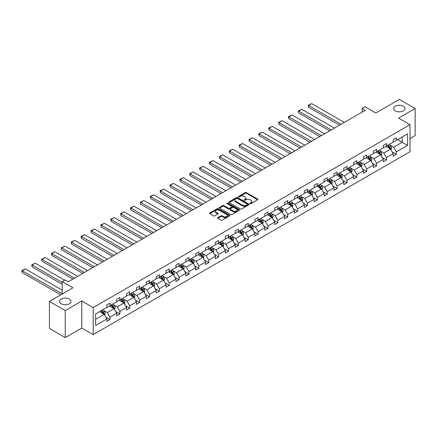 <?xml version="1.0" encoding="UTF-8"?>
<svg xmlns="http://www.w3.org/2000/svg" width="437" height="437" viewBox="0 0 437 437"><rect width="100%" height="100%" fill="white"/><g stroke="black" fill="none" stroke-linecap="round" stroke-linejoin="round"><path stroke-width="0.66" d="M69.303 299.077A5.73 3.305 0 0 0 63.059 298.362A5.73 3.305 0 0 0 59.525 301.415A5.73 3.305 0 0 0 61.202 303.753A5.73 3.305 0 0 0 67.445 304.474A5.73 3.305 0 0 0 70.98 301.415A5.73 3.305 0 0 0 69.303 299.077M403.378 106.202A5.73 3.305 0 0 0 397.135 105.486A5.73 3.305 0 0 0 393.595 108.54A5.73 3.305 0 0 0 395.277 110.878A5.73 3.305 0 0 0 401.521 111.599A5.73 3.305 0 0 0 405.055 108.54A5.73 3.305 0 0 0 403.378 106.202M250.095 203.566A0.617 0.355 0 0 0 250.964 203.566L257.562 199.753A0.879 0.508 0 0 0 257.819 199.392A0.879 0.508 0 0 0 257.562 199.037L246.381 192.58A0.879 0.508 0 0 0 245.141 192.58L238.536 196.388A0.617 0.355 0 0 0 239.405 196.89L240.263 196.399A2.813 1.622 0 0 1 244.239 196.399L245.168 196.94A2.813 1.622 0 0 1 245.993 198.087A2.813 1.622 0 0 1 245.168 199.234L244.316 199.725A0.617 0.355 0 0 0 245.184 200.228L246.036 199.736A2.813 1.622 0 0 1 250.013 199.736L250.947 200.272A2.813 1.622 0 0 1 251.772 201.419A2.813 1.622 0 0 1 250.947 202.571L250.095 203.063A0.617 0.355 0 0 0 250.095 203.566L250.095 203.063M409.993 138.562L415.15 135.585L415.15 108.54L399.325 99.407L375.782 112.997L365.021 106.786L362.142 108.447L362.142 112.101M65.25 337.593L81.801 328.04L81.801 300.995L65.25 310.554L65.25 337.593L49.43 328.46L49.43 301.415L72.974 287.825L62.212 281.608L62.212 294.035M65.25 310.554L49.43 301.415M217.861 217.615A0.879 0.508 0 0 0 217.604 217.976A0.879 0.508 0 0 0 217.861 218.336L221.002 220.144A0.879 0.508 0 0 0 222.242 220.144L229.572 215.911A0.879 0.508 0 0 0 229.835 215.556A0.879 0.508 0 0 0 229.572 215.195L218.391 208.739A0.879 0.508 0 0 0 217.151 208.739L209.82 212.972A0.879 0.508 0 0 0 209.558 213.327A0.879 0.508 0 0 0 209.82 213.688L213.606 215.878A0.879 0.508 0 0 0 214.851 215.878L217.987 214.064A0.879 0.508 0 0 0 218.243 213.704A0.879 0.508 0 0 0 217.987 213.349L216.107 212.262A2.349 1.355 0 0 1 215.419 211.3A2.349 1.355 0 0 1 216.872 210.05A2.349 1.355 0 0 1 219.434 210.344L226.792 214.594A2.349 1.355 0 0 1 227.48 215.556A2.349 1.355 0 0 1 226.033 216.807A2.349 1.355 0 0 1 223.471 216.512L222.242 215.807A0.879 0.508 0 0 0 221.002 215.807L217.861 217.615L217.861 218.336L221.002 216.534L221.002 215.807M62.212 281.608L65.091 279.948L68.259 281.772L365.305 110.277L362.142 108.447M81.801 300.995L93.196 307.577L409.993 124.676L409.993 151.715L93.196 334.616L93.196 307.577M415.15 108.54L398.599 118.099L409.993 124.676M240.323 208.99A0.879 0.508 0 0 0 241.568 208.99L248.899 204.756A0.879 0.508 0 0 0 249.156 204.396A0.879 0.508 0 0 0 248.899 204.041L237.712 197.584A0.879 0.508 0 0 0 236.472 197.584L229.141 201.818A0.879 0.508 0 0 0 228.884 202.173A0.879 0.508 0 0 0 229.141 202.533L240.323 208.99M227.24 203.697A0.617 0.355 0 0 1 227.868 203.784L239.225 210.339L231.905 214.567A0.879 0.508 0 0 1 230.66 214.567L219.478 208.11L222.619 206.313L222.619 205.581L219.478 207.395A0.879 0.508 0 0 0 219.221 207.75A0.879 0.508 0 0 0 219.478 208.11L219.478 207.395M222.619 206.313A0.879 0.508 0 0 1 223.859 206.313L223.859 205.581A0.879 0.508 0 0 0 222.619 205.581M223.859 205.581L228.393 208.198A0.879 0.508 0 0 0 229.638 208.198L231.719 206.996A0.879 0.508 0 0 0 231.976 206.641A0.879 0.508 0 0 0 231.719 206.28L226.994 203.555A0.617 0.355 0 0 1 227.868 203.052L239.236 209.618A0.879 0.508 0 0 1 239.492 209.978A0.879 0.508 0 0 1 239.236 210.334L239.236 209.618M95.632 313.913L106.836 307.446L106.836 304.999L110.004 303.169L110.004 305.621L116.712 301.743L116.712 299.296L119.875 297.471L119.875 299.919L126.588 296.046L126.588 293.598L129.751 291.769L129.751 294.216L136.459 290.343L136.459 287.896L139.621 286.071L139.621 288.518L146.335 284.645L146.335 282.193L149.498 280.368L149.498 282.815L156.206 278.943L156.206 276.495L159.374 274.665L159.374 277.118L166.082 273.24L166.082 270.793L169.245 268.968L169.245 271.415L175.958 267.542L175.958 265.095L179.121 263.265L179.121 265.712L185.829 261.839L185.829 259.392L188.997 257.562L188.997 260.015L195.705 256.142L195.705 253.689L198.868 251.865L198.868 254.312L205.576 250.439L205.576 247.992L208.744 246.162L208.744 248.609L215.452 244.736L215.452 242.289L218.615 240.465L218.615 242.912L225.328 239.039L225.328 236.586L228.491 234.762L228.491 237.209L235.199 233.336L235.199 230.889L238.367 229.059L238.367 231.512L245.075 227.633L245.075 225.186L248.238 223.362L248.238 225.809L254.951 221.936L254.951 219.489L258.114 217.659L258.114 220.106L264.822 216.233L264.822 213.786L267.99 211.956L267.99 214.409L274.698 210.536L274.698 208.083L277.861 206.259L277.861 208.706L284.569 204.833L284.569 202.386L287.737 200.556L287.737 203.003L294.445 199.13L294.445 196.683L297.608 194.858L297.608 197.305L304.321 193.433L304.321 190.985L307.484 189.155L307.484 191.603L314.192 187.73L314.192 185.283L317.36 183.453L317.36 185.905L324.068 182.027L324.068 179.58L327.231 177.755L327.231 180.202L333.939 176.33L333.939 173.882L337.107 172.052L337.107 174.5L343.815 170.627L343.815 168.179L346.978 166.355L346.978 168.802L353.691 164.929L353.691 162.477L356.854 160.652L356.854 163.099L363.562 159.226L363.562 156.779L366.73 154.949L366.73 157.402L373.438 153.524L373.438 151.076L376.601 149.252L376.601 151.699L383.315 147.826L383.315 145.379L386.477 143.549L386.477 145.996L393.185 142.123L393.185 139.676L396.354 137.846L396.354 140.299L407.557 133.831L407.557 145.379L396.354 151.847L396.354 154.294L393.185 156.118L393.185 153.671L386.477 157.544L386.477 159.997L383.315 161.821L383.315 159.374L376.601 163.247L376.601 165.694L373.438 167.524L373.438 165.071L366.73 168.95L366.73 171.397L363.562 173.221L363.562 170.774L356.854 174.647L356.854 177.094L353.691 178.924L353.691 176.477L346.978 180.35L346.978 182.797L343.815 184.627L343.815 182.174L337.107 186.047L337.107 188.5L333.939 190.324L333.939 187.877L327.231 191.75L327.231 194.197L324.068 196.027L324.068 193.58L317.36 197.453L317.36 199.9L314.192 201.725L314.192 199.277L307.484 203.15L307.484 205.598L304.321 207.428L304.321 204.98L297.608 208.853L297.608 211.3L294.445 213.13L294.445 210.678L287.737 214.556L287.737 217.003L284.569 218.828L284.569 216.381L277.861 220.253L277.861 222.701L274.698 224.531L274.698 222.083L267.99 225.956L267.99 228.404L264.822 230.228L264.822 227.781L258.114 231.654L258.114 234.106L254.951 235.931L254.951 233.484L248.238 237.357L248.238 239.804L245.075 241.634L245.075 239.181L238.367 243.059L238.367 245.507L235.199 247.331L235.199 244.884L228.491 248.757L228.491 251.204L225.328 253.034L225.328 250.587L218.615 254.46L218.615 256.907L215.452 258.737L215.452 256.284L208.744 260.157L208.744 262.61L205.576 264.434L205.576 261.987L198.868 265.86L198.868 268.307L195.705 270.137L195.705 267.69L188.997 271.563L188.997 274.01L185.829 275.834L185.829 273.387L179.121 277.26L179.121 279.713L175.958 281.537L175.958 279.09L169.245 282.963L169.245 285.41L166.082 287.24L166.082 284.787L159.374 288.666L159.374 291.113L156.206 292.937L156.206 290.49L149.498 294.363L149.498 296.81L146.335 298.64L146.335 296.193L139.621 300.066L139.621 302.513L136.459 304.343L136.459 301.891L129.751 305.763L129.751 308.216L126.588 310.041L126.588 307.593L119.875 311.466L119.875 313.913L116.712 315.743L116.712 313.296L110.004 317.169L110.004 319.616L106.836 321.441L106.836 318.994L95.632 325.461L95.632 313.913M109.37 305.987L114.052 308.691L107.344 312.564L103.678 310.45M107.344 312.564L110.004 317.169M114.052 308.691L116.712 313.296M106.836 306.861L107.344 307.156L110.004 305.621M119.241 300.285L123.928 302.988L117.22 306.861L113.554 304.747M117.22 306.861L119.875 311.466M123.928 302.988L126.588 307.593M116.712 301.159L117.22 301.454L119.875 299.919M129.117 294.582L133.798 297.286L127.091 301.159L123.431 299.045M127.091 301.159L129.751 305.763M133.798 297.286L136.459 301.891M126.588 295.461L127.091 295.751L129.751 294.216M138.993 288.884L143.675 291.588L136.967 295.461L133.301 293.347M136.967 295.461L139.621 300.066M143.675 291.588L146.335 296.193M136.459 289.758L136.967 290.053L139.621 288.518M148.864 283.181L153.551 285.885L146.837 289.758L143.178 287.644M146.837 289.758L149.498 294.363M153.551 285.885L156.206 290.49M146.335 284.061L146.837 284.35L149.498 282.815M158.74 277.479L163.422 280.188L156.714 284.061L153.048 281.941M156.714 284.061L159.374 288.666M163.422 280.188L166.082 284.787M156.206 278.358L156.714 278.653L159.374 277.118M168.611 271.781L173.298 274.485L166.59 278.358L162.925 276.244M166.59 278.358L169.245 282.963M173.298 274.485L175.958 279.09M166.082 272.655L166.59 272.95L169.245 271.415M178.487 266.078L183.174 268.782L176.461 272.655L172.801 270.541M176.461 272.655L179.121 277.26M183.174 268.782L185.829 273.387M175.958 266.958L176.461 267.247L179.121 265.712M188.363 260.381L193.045 263.085L186.337 266.958L182.671 264.844M186.337 266.958L188.997 271.563M193.045 263.085L195.705 267.69M185.829 261.255L186.337 261.55L188.997 260.015M198.234 254.678L202.921 257.382L196.213 261.255L192.548 259.141M196.213 261.255L198.868 265.86M202.921 257.382L205.576 261.987M195.705 255.558L196.213 255.847L198.868 254.312M208.11 248.975L212.792 251.679L206.084 255.558L202.418 253.438M206.084 255.558L208.744 260.157M212.792 251.679L215.452 256.284M205.576 249.855L206.084 250.144L208.744 248.609M217.987 243.278L222.668 245.982L215.96 249.855L212.295 247.741M215.96 249.855L218.615 254.46M222.668 245.982L225.328 250.587M215.452 244.152L215.96 244.447L218.615 242.912M227.857 237.575L232.544 240.279L225.831 244.152L222.171 242.038M225.831 244.152L228.491 248.757M232.544 240.279L235.199 244.884M225.328 238.455L225.831 238.744L228.491 237.209M237.733 231.872L242.415 234.582L235.707 238.455L232.042 236.335M235.707 238.455L238.367 243.059M242.415 234.582L245.075 239.181M235.199 232.752L235.707 233.047L238.367 231.512M247.604 226.175L252.291 228.879L245.583 232.752L241.918 230.638M245.583 232.752L248.238 237.357M252.291 228.879L254.951 233.484M245.075 227.049L245.583 227.344L248.238 225.809M257.48 220.472L262.162 223.176L255.454 227.049L251.794 224.935M255.454 227.049L258.114 231.654M262.162 223.176L264.822 227.781M254.951 221.351L255.454 221.641L258.114 220.106M267.357 214.775L272.038 217.479L265.33 221.351L261.665 219.237M265.33 221.351L267.99 225.956M272.038 217.479L274.698 222.083M264.822 215.649L265.33 215.944L267.99 214.409M277.227 209.072L281.914 211.776L275.201 215.649L271.541 213.535M275.201 215.649L277.861 220.253M281.914 211.776L284.569 216.381M274.698 209.951L275.201 210.241L277.861 208.706M287.104 203.369L291.785 206.073L285.077 209.951L281.412 207.832M285.077 209.951L287.737 214.556M291.785 206.073L294.445 210.678M284.569 204.248L285.077 204.538L287.737 203.003M296.974 197.671L301.661 200.375L294.953 204.248L291.288 202.134M294.953 204.248L297.608 208.853M301.661 200.375L304.321 204.98M294.445 198.545L294.953 198.84L297.608 197.305M306.85 191.969L311.537 194.673L304.824 198.545L301.164 196.432M304.824 198.545L307.484 203.15M311.537 194.673L314.192 199.277M304.321 192.848L304.824 193.138L307.484 191.603M316.727 186.271L321.408 188.975L314.7 192.848L311.035 190.734M314.7 192.848L317.36 197.453M321.408 188.975L324.068 193.58M314.192 187.145L314.7 187.44L317.36 185.905M326.597 180.568L331.284 183.272L324.576 187.145L320.911 185.031M324.576 187.145L327.231 191.75M331.284 183.272L333.939 187.877M324.068 181.442L324.576 181.737L327.231 180.202M336.474 174.866L341.155 177.569L334.447 181.442L330.787 179.328M334.447 181.442L337.107 186.047M341.155 177.569L343.815 182.174M333.939 175.745L334.447 176.035L337.107 174.5M346.35 169.168L351.031 171.872L344.323 175.745L340.658 173.631M344.323 175.745L346.978 180.35M351.031 171.872L353.691 176.477M343.815 170.042L344.323 170.337L346.978 168.802M356.221 163.465L360.907 166.169L354.194 170.042L350.534 167.928M354.194 170.042L356.854 174.647M360.907 166.169L363.562 170.774M353.691 164.345L354.194 164.634L356.854 163.099M366.097 157.762L370.778 160.472L364.07 164.345L360.405 162.225M364.07 164.345L366.73 168.95M370.778 160.472L373.438 165.071M363.562 158.642L364.07 158.937L366.73 157.402M375.967 152.065L380.654 154.769L373.946 158.642L370.281 156.528M373.946 158.642L376.601 163.247M380.654 154.769L383.315 159.374M373.438 152.939L373.946 153.234L376.601 151.699M385.844 146.362L390.531 149.066L383.817 152.939L380.157 150.825M383.817 152.939L386.477 157.544M390.531 149.066L393.185 153.671M383.315 147.242L383.817 147.531L386.477 145.996M397.555 139.605L402.237 142.309L393.693 147.242L390.028 145.128M393.693 147.242L396.354 151.847M407.557 145.379L402.237 142.309L402.237 136.901L407.557 133.831M81.801 328.04L93.196 334.616M393.185 141.539L393.693 141.834L396.354 140.299M95.632 319.321L104.181 314.389L99.494 311.685M104.181 314.389L106.836 318.994M392.142 151.863L396.354 154.294M382.266 157.566L386.477 159.997M372.395 163.263L376.601 165.694M362.519 168.966L366.73 171.397M352.648 174.669L356.854 177.094M342.772 180.366L346.978 182.797M332.896 186.069L337.107 188.5M323.025 191.767L327.231 194.197M313.149 197.469L317.36 199.9M303.273 203.172L307.484 205.598M293.402 208.87L297.608 211.3M283.526 214.572L287.737 217.003M273.655 220.27L277.861 222.701M263.779 225.973L267.99 228.404M253.902 231.676L258.114 234.106M244.032 237.373L248.238 239.804M234.156 243.076L238.367 245.507M224.285 248.779L228.491 251.204M214.409 254.476L218.615 256.907M204.532 260.179L208.744 262.61M194.662 265.876L198.868 268.307M184.785 271.579L188.997 274.01M174.909 277.282L179.121 279.713M165.039 282.979L169.245 285.41M155.162 288.682L159.374 291.113M145.292 294.385L149.498 296.81M135.415 300.082L139.621 302.513M125.539 305.785L129.751 308.216M115.668 311.483L119.875 313.913M105.792 317.186L110.004 319.616M250.341 203.653L250.947 203.298A2.813 1.622 0 0 0 251.772 202.151L251.772 201.419M245.993 198.087L245.993 198.819A2.813 1.622 0 0 1 245.168 199.966L244.562 200.315M257.562 199.037L257.562 199.753L246.381 193.312A0.879 0.508 0 0 0 245.141 193.312L238.782 196.978M248.899 204.041L248.899 204.756L237.712 198.316A0.879 0.508 0 0 0 236.472 198.316L229.152 202.539M247.342 204.647A0.617 0.355 0 0 0 247.342 204.145L237.526 198.48A0.617 0.355 0 0 0 236.657 198.48L235.756 198.999A2.813 1.622 0 0 0 234.931 200.146A2.813 1.622 0 0 0 235.756 201.293L242.464 205.172A2.813 1.622 0 0 0 246.441 205.172L247.342 204.647L247.342 205.379A0.617 0.355 0 0 0 247.522 205.128L247.522 204.396M234.931 200.146L234.931 200.878A2.813 1.622 0 0 0 235.756 202.025L235.756 201.293M247.342 205.379L246.441 205.898A2.813 1.622 0 0 1 242.464 205.898L235.756 202.025M223.859 206.313L228.393 208.93A0.879 0.508 0 0 0 229.638 208.93L231.719 207.728A0.879 0.508 0 0 0 231.976 207.373L231.976 206.641M233.101 210.918A2.349 1.355 0 0 0 235.663 211.213A2.349 1.355 0 0 0 237.111 209.957A2.349 1.355 0 0 0 236.422 209.001L233.833 207.499A0.879 0.508 0 0 0 232.588 207.499L230.507 208.7A0.879 0.508 0 0 0 230.25 209.061A0.879 0.508 0 0 0 230.507 209.421L233.101 210.918L233.101 211.65A2.349 1.355 0 0 0 235.663 211.945A2.349 1.355 0 0 0 237.111 210.689L237.111 209.957M230.25 209.061L230.25 209.793A0.879 0.508 0 0 0 230.507 210.153L230.507 209.421M233.101 211.65L230.507 210.153M227.48 215.556L227.48 216.282A2.349 1.355 0 0 1 226.033 217.539A2.349 1.355 0 0 1 223.471 217.244L222.242 216.534A0.879 0.508 0 0 0 221.002 216.534M215.419 211.3L215.419 212.032A2.349 1.355 0 0 0 216.107 212.994L216.107 212.262M217.987 213.349L217.987 214.064L216.107 212.994M229.562 215.922L218.391 209.47A0.879 0.508 0 0 0 217.151 209.47L209.831 213.693M391.011 149.902L391.59 148.219A2.371 1.371 -120 0 0 390.836 146.198L389.411 144.303M341.128 124.234L308.549 105.426L311.712 103.602L344.29 122.409M386.865 146.952L386.248 146.127M308.549 107.256L308.2 105.224L308.549 105.426L308.549 107.256L339.544 125.151M390.175 148.864L390.312 148.323A2.371 1.371 -120 0 0 389.629 146.892L388.209 144.997M387.614 145.341L389.181 147.427A1.207 0.699 60 0 1 389.4 147.793L390.312 148.323M387.45 145.434L388.87 147.335A2.371 1.371 60 0 1 389.465 148.454M308.2 105.224L311.712 103.602M381.135 155.599L381.719 153.922A2.371 1.371 -120 0 0 380.96 151.901L379.54 150.006M331.251 129.936L298.673 111.129L301.836 109.299L334.414 128.112M376.989 152.655L376.372 151.83M298.673 112.954L298.324 110.927L298.673 111.129L298.673 112.954L329.667 130.849M380.305 154.567L380.436 154.021A2.371 1.371 -120 0 0 379.758 152.595L378.338 150.699M377.743 151.044L379.305 153.13A1.207 0.699 60 0 1 379.524 153.496L380.436 154.021M377.579 151.136L378.999 153.032A2.371 1.371 60 0 1 379.589 154.152M298.324 110.927L301.836 109.299M371.259 161.302L371.843 159.62A2.371 1.371 -120 0 0 371.084 157.599L369.664 155.703M321.375 135.639L288.797 116.826L291.965 115.002L324.544 133.809M367.118 158.352L366.501 157.533M288.797 118.656L288.453 117.356L288.453 116.63L288.797 116.826L288.797 118.656L319.797 136.552M370.429 160.264L370.56 159.724A2.371 1.371 -120 0 0 369.882 158.298L368.462 156.397M367.867 156.741L369.434 158.828A1.207 0.699 60 0 1 369.653 159.199L370.56 159.724M367.703 156.839L369.123 158.735A2.371 1.371 60 0 1 369.713 159.855M288.453 116.63L291.965 115.002M361.388 167.005L361.967 165.323A2.371 1.371 -120 0 0 361.213 163.301L359.793 161.406M311.505 141.337L278.926 122.529L282.089 120.705L314.667 139.512M357.242 164.055L356.625 163.23M278.926 124.359L278.577 122.327L278.926 122.529L278.926 124.359L309.92 142.254M360.558 165.967L360.689 165.421A2.371 1.371 -120 0 0 360.012 163.995L358.586 162.1M357.996 162.444L359.558 164.53A1.207 0.699 60 0 1 359.777 164.896L360.689 165.421M357.827 162.537L359.252 164.432A2.371 1.371 60 0 1 359.842 165.557M278.577 122.327L282.089 120.705M351.512 172.702L352.096 171.025A2.371 1.371 -120 0 0 351.337 169.004L349.917 167.103M301.628 147.04L269.05 128.232L272.218 126.402L304.791 145.21M347.366 169.758L346.754 168.933M269.05 130.057L268.7 128.03L269.05 128.232L269.05 130.057L300.044 147.952M350.682 171.67L350.813 171.124A2.371 1.371 -120 0 0 350.135 169.698L348.715 167.803M348.12 168.141L349.682 170.233A1.207 0.699 60 0 1 349.906 170.599L350.813 171.124M347.956 168.24L349.376 170.135A2.371 1.371 60 0 1 349.966 171.255M268.7 128.03L272.218 126.402M341.641 178.405L342.22 176.723A2.371 1.371 -120 0 0 341.461 174.702L340.041 172.806M291.758 152.742L259.179 133.93L262.342 132.105L294.92 150.912M337.495 175.456L336.878 174.636M259.179 135.76L258.83 134.459L258.83 133.733L259.179 133.93L259.179 135.76L290.173 153.655M340.805 177.367L340.942 176.827A2.371 1.371 -120 0 0 340.259 175.395L338.839 173.5M338.243 173.844L339.811 175.931A1.207 0.699 60 0 1 340.03 176.297L340.942 176.827M338.08 173.937L339.5 175.838A2.371 1.371 60 0 1 340.09 176.958M258.83 133.733L262.342 132.105M331.765 184.108L332.344 182.426A2.371 1.371 -120 0 0 331.59 180.405L330.17 178.509M281.881 158.44L249.303 139.632L252.466 137.802L285.044 156.615M327.619 181.158L327.002 180.334M249.303 141.457L248.953 139.43L249.303 139.632L249.303 141.457L280.297 159.352M330.935 183.07L331.066 182.524A2.371 1.371 -120 0 0 330.388 181.098L328.968 179.203M328.373 179.547L329.935 181.634A1.207 0.699 60 0 1 330.154 182L331.066 182.524M328.209 179.64L329.629 181.535A2.371 1.371 60 0 1 330.219 182.655M248.953 139.43L252.466 137.802M321.889 189.805L322.473 188.123A2.371 1.371 -120 0 0 321.714 186.107L320.294 184.206M272.005 164.143L239.427 145.335L242.595 143.505L275.173 162.313M317.748 186.856L317.131 186.036M239.427 147.16L239.083 145.133L239.427 145.335L239.427 147.16L270.427 165.055M321.058 188.773L321.19 188.227A2.371 1.371 -120 0 0 320.512 186.801L319.092 184.9M318.497 185.244L320.059 187.331A1.207 0.699 60 0 1 320.283 187.702L321.19 188.227M318.333 185.343L319.753 187.238A2.371 1.371 60 0 1 320.343 188.358M239.083 145.133L242.595 143.505M312.018 195.508L312.597 193.826A2.371 1.371 -120 0 0 311.843 191.805L310.417 189.909M262.134 169.84L229.556 151.033L232.719 149.208L265.297 168.016M307.872 192.559L307.255 191.734M229.556 152.863L229.207 150.831L229.556 151.033L229.556 152.863L260.55 170.758M311.182 194.47L311.319 193.93A2.371 1.371 -120 0 0 310.636 192.498L309.216 190.603M308.626 190.947L310.188 193.034A1.207 0.699 60 0 1 310.407 193.4L311.319 193.93M308.456 191.04L309.877 192.941A2.371 1.371 60 0 1 310.472 194.061M229.207 150.831L232.719 149.208M302.142 201.206L302.726 199.529A2.371 1.371 -120 0 0 301.967 197.508L300.547 195.612M252.258 175.543L219.68 156.736L222.843 154.906L255.421 173.718M297.996 198.261L297.378 197.437M219.68 158.56L219.33 156.533L219.68 156.736L219.68 158.56L250.674 176.455M301.312 200.173L301.443 199.627A2.371 1.371 -120 0 0 300.765 198.201L299.345 196.306M298.75 196.645L300.312 198.737A1.207 0.699 60 0 1 300.53 199.103L301.443 199.627M298.586 196.743L300.006 198.638A2.371 1.371 60 0 1 300.596 199.758M219.33 156.533L222.843 154.906M292.266 206.909L292.85 205.226A2.371 1.371 -120 0 0 292.091 203.205L290.671 201.31M242.382 181.246L209.804 162.433L212.972 160.608L245.55 179.416M288.125 203.959L287.508 203.139M209.804 164.263L209.46 162.963L209.46 162.236L209.804 162.433L209.804 164.263L240.803 182.158M291.435 205.871L291.572 205.33A2.371 1.371 -120 0 0 290.889 203.904L289.469 202.003M288.873 202.347L290.441 204.434A1.207 0.699 60 0 1 290.66 204.8L291.572 205.33M288.71 202.446L290.13 204.341A2.371 1.371 60 0 1 290.72 205.461M209.46 162.236L212.972 160.608M282.395 212.611L282.974 210.929A2.371 1.371 -120 0 0 282.22 208.908L280.8 207.012M232.511 186.943L199.933 168.136L203.096 166.311L235.674 185.119M278.249 209.662L277.632 208.837M199.933 169.966L199.583 167.934L199.933 168.136L199.933 169.966L230.927 187.861M281.565 211.574L281.696 211.027A2.371 1.371 -120 0 0 281.018 209.602L279.593 207.706M279.003 208.05L280.565 210.137A1.207 0.699 60 0 1 280.783 210.503L281.696 211.027M278.833 208.143L280.259 210.039A2.371 1.371 60 0 1 280.849 211.164M199.583 167.934L203.096 166.311M272.519 218.309L273.103 216.626A2.371 1.371 -120 0 0 272.344 214.611L270.924 212.71M222.635 192.646L190.057 173.839L193.225 172.009L225.803 190.816M268.373 215.359L267.761 214.54M190.057 175.663L189.713 173.636L190.057 173.839L190.057 175.663L221.051 193.558M271.688 217.276L271.819 216.73A2.371 1.371 -120 0 0 271.142 215.304L269.722 213.409M269.126 213.748L270.689 215.84A1.207 0.699 60 0 1 270.913 216.206L271.819 216.73M268.963 213.846L270.383 215.741A2.371 1.371 60 0 1 270.973 216.861M189.713 173.636L193.225 172.009M262.648 224.012L263.227 222.329A2.371 1.371 -120 0 0 262.473 220.308L261.047 218.413M212.764 198.349L180.186 179.536L183.349 177.712L215.927 196.519M258.502 221.062L257.885 220.243M180.186 181.366L179.836 179.334L180.186 179.536L180.186 181.366L211.18 199.261M261.812 222.974L261.949 222.433A2.371 1.371 -120 0 0 261.266 221.002L259.846 219.106M259.25 219.45L260.818 221.537A1.207 0.699 60 0 1 261.036 221.903L261.949 222.433M259.086 219.543L260.507 221.444A2.371 1.371 60 0 1 261.102 222.564M179.836 179.334L183.349 177.712M252.772 229.709L253.351 228.032A2.371 1.371 -120 0 0 252.597 226.011L251.177 224.115M202.888 204.046L170.31 185.239L173.473 183.409L206.051 202.222M248.626 226.765L248.008 225.94M170.31 187.063L169.96 185.037L170.31 185.239L170.31 187.063L201.304 204.958M251.941 228.677L252.073 228.13A2.371 1.371 -120 0 0 251.395 226.705L249.975 224.809M249.38 225.153L250.942 227.24A1.207 0.699 60 0 1 251.16 227.606L252.073 228.13M249.216 225.246L250.636 227.142A2.371 1.371 60 0 1 251.226 228.261M169.96 185.037L173.473 183.409M242.896 235.412L243.48 233.729A2.371 1.371 -120 0 0 242.721 231.714L241.3 229.813M193.012 209.749L160.434 190.942L163.602 189.112L196.18 207.919M238.755 232.462L238.138 231.643M160.434 192.766L160.089 190.74L160.434 190.942L160.434 192.766L191.433 210.661M242.065 234.379L242.196 233.833A2.371 1.371 -120 0 0 241.519 232.408L240.099 230.507M239.503 230.851L241.071 232.937A1.207 0.699 60 0 1 241.29 233.309L242.196 233.833M239.339 230.949L240.76 232.845A2.371 1.371 60 0 1 241.35 233.964M160.089 190.74L163.602 189.112M233.025 241.115L233.604 239.432A2.371 1.371 -120 0 0 232.85 237.411L231.43 235.516M183.141 215.446L150.563 196.639L153.726 194.815L186.304 213.622M228.879 238.165L228.261 237.34M150.563 198.469L150.213 196.437L150.563 196.639L150.563 198.469L181.557 216.364M232.194 240.077L232.326 239.531A2.371 1.371 -120 0 0 231.648 238.105L230.223 236.209M229.633 236.554L231.195 238.64A1.207 0.699 60 0 1 231.413 239.006L232.326 239.531M229.463 236.646L230.883 238.547A2.371 1.371 60 0 1 231.479 239.667M150.213 196.437L153.726 194.815M223.149 246.812L223.733 245.135A2.371 1.371 -120 0 0 222.974 243.114L221.554 241.219M173.265 221.149L140.687 202.342L143.855 200.512L176.428 219.325M219.003 243.868L218.391 243.043M140.687 204.166L140.337 202.14L140.687 202.342L140.687 204.166L171.681 222.062M222.318 245.78L222.449 245.233A2.371 1.371 -120 0 0 221.772 243.808L220.352 241.912M219.756 242.251L221.319 244.343A1.207 0.699 60 0 1 221.537 244.709L222.449 245.233M219.593 242.349L221.013 244.245A2.371 1.371 60 0 1 221.603 245.365M140.337 202.14L143.855 200.512M213.272 252.515L213.857 250.833A2.371 1.371 -120 0 0 213.098 248.811L211.677 246.916M163.389 226.852L130.816 208.039L133.979 206.215L166.557 225.022M209.132 249.565L208.515 248.746M130.816 209.869L130.466 208.569L130.466 207.843L130.816 208.039L130.816 209.869L161.81 227.764M212.442 251.477L212.579 250.936A2.371 1.371 -120 0 0 211.896 249.511L210.476 247.61M209.88 247.954L211.448 250.04A1.207 0.699 60 0 1 211.666 250.406L212.579 250.936M209.716 248.052L211.137 249.948A2.371 1.371 60 0 1 211.727 251.067M130.466 207.843L133.979 206.215M203.402 258.218L203.981 256.535A2.371 1.371 -120 0 0 203.227 254.514L201.807 252.619M153.518 232.55L120.94 213.742L124.103 211.918L156.681 230.725M199.256 255.268L198.638 254.443M120.94 215.567L120.59 213.54L120.94 213.742L120.94 215.567L151.934 233.462M202.571 257.18L202.702 256.634A2.371 1.371 -120 0 0 202.025 255.208L200.605 253.313M200.009 253.657L201.572 255.743A1.207 0.699 60 0 1 201.79 256.109L202.702 256.634M199.84 253.75L201.266 255.645A2.371 1.371 60 0 1 201.856 256.765M120.59 213.54L124.103 211.918M193.525 263.915L194.11 262.233A2.371 1.371 -120 0 0 193.351 260.217L191.93 258.316M143.642 238.252L111.064 219.445L114.232 217.615L146.81 236.422M189.379 260.965L188.768 260.146M111.064 221.269L110.719 219.243L111.064 219.445L111.064 221.269L142.063 239.165M192.695 262.883L192.826 262.337A2.371 1.371 -120 0 0 192.149 260.911L190.729 259.01M190.133 259.354L191.696 261.441A1.207 0.699 60 0 1 191.919 261.812L192.826 262.337M189.969 259.452L191.39 261.348A2.371 1.371 60 0 1 191.98 262.468M110.719 219.243L114.232 217.615M183.655 269.618L184.234 267.936A2.371 1.371 -120 0 0 183.48 265.915L182.054 264.019M133.771 243.95L101.193 225.142L104.356 223.318L136.934 242.125M179.509 266.668L178.891 265.843M101.193 226.972L100.843 224.94L101.193 225.142L101.193 226.972L132.187 244.867M182.819 268.58L182.956 268.039A2.371 1.371 -120 0 0 182.273 266.608L180.852 264.713M180.257 265.057L181.825 267.144A1.207 0.699 60 0 1 182.043 267.51L182.956 268.039M180.093 265.15L181.513 267.051A2.371 1.371 60 0 1 182.109 268.171M100.843 224.94L104.356 223.318M173.779 275.315L174.363 273.638A2.371 1.371 -120 0 0 173.604 271.617L172.183 269.722M123.895 249.653L91.317 230.845L94.479 229.015L127.058 247.828M169.632 272.371L169.015 271.546M91.317 232.67L90.967 230.643L91.317 230.845L91.317 232.67L122.311 250.565M172.948 274.283L173.079 273.737A2.371 1.371 -120 0 0 172.402 272.311L170.982 270.416M170.386 270.76L171.949 272.846A1.207 0.699 60 0 1 172.167 273.212L173.079 273.737M170.222 270.853L171.643 272.748A2.371 1.371 60 0 1 172.233 273.868M90.967 230.643L94.479 229.015M163.902 281.018L164.487 279.336A2.371 1.371 -120 0 0 163.728 277.315L162.307 275.419M114.019 255.355L81.44 236.543L84.609 234.718L117.187 253.526M159.762 278.069L159.144 277.249M81.44 238.373L81.096 237.073L81.096 236.346L81.44 236.543L81.44 238.373L112.44 256.268M163.072 279.98L163.203 279.44A2.371 1.371 -120 0 0 162.526 278.014L161.106 276.113M160.51 276.457L162.078 278.544A1.207 0.699 60 0 1 162.296 278.915L163.203 279.44M160.346 276.555L161.766 278.451A2.371 1.371 60 0 1 162.356 279.571M81.096 236.346L84.609 234.718M154.032 286.721L154.611 285.039A2.371 1.371 -120 0 0 153.857 283.018L152.437 281.122M104.148 261.053L71.57 242.245L74.732 240.421L107.311 259.228M149.886 283.771L149.268 282.947M71.57 244.075L71.22 242.043L71.57 242.245L71.57 244.075L102.564 261.971M153.201 285.683L153.332 285.137A2.371 1.371 -120 0 0 152.655 283.711L151.229 281.816M150.639 282.16L152.202 284.247A1.207 0.699 60 0 1 152.42 284.613L153.332 285.137M150.47 282.253L151.896 284.148A2.371 1.371 60 0 1 152.486 285.274M71.22 242.043L74.732 240.421M144.155 292.419L144.74 290.742A2.371 1.371 -120 0 0 143.981 288.72L142.56 286.819M94.272 266.756L61.693 247.948L64.862 246.118L97.44 264.926M140.009 289.474L139.398 288.649M61.693 249.773L61.344 247.746L61.693 247.948L61.693 249.773L92.688 267.668M143.325 291.386L143.456 290.84A2.371 1.371 -120 0 0 142.779 289.414L141.359 287.519M140.763 287.857L142.325 289.95A1.207 0.699 60 0 1 142.549 290.315L143.456 290.84M140.599 287.956L142.02 289.851A2.371 1.371 60 0 1 142.609 290.971M61.344 247.746L64.862 246.118M134.285 298.121L134.864 296.439A2.371 1.371 -120 0 0 134.104 294.418L132.684 292.522M84.401 272.459L51.823 253.646L54.986 251.821L87.564 270.629M130.139 295.172L129.521 294.352M51.823 255.476L51.473 254.176L51.473 253.449L51.823 253.646L51.823 255.476L82.817 273.371M133.449 297.084L133.585 296.543A2.371 1.371 -120 0 0 132.903 295.112L131.482 293.216M130.887 293.56L132.455 295.647A1.207 0.699 60 0 1 132.673 296.013L133.585 296.543M130.723 293.653L132.143 295.554A2.371 1.371 60 0 1 132.733 296.674M51.473 253.449L54.986 251.821M124.408 303.824L124.987 302.142A2.371 1.371 -120 0 0 124.234 300.121L122.813 298.225M74.525 278.156L41.947 259.349L45.109 257.519L77.688 276.331M120.262 300.874L119.645 300.05M41.947 261.173L41.597 259.146L41.947 259.349L41.947 261.173L72.941 279.068M123.578 302.786L123.709 302.24A2.371 1.371 -120 0 0 123.032 300.814L121.612 298.919M121.016 299.263L122.579 301.35A1.207 0.699 60 0 1 122.797 301.716L123.709 302.24M120.852 299.356L122.273 301.251A2.371 1.371 60 0 1 122.863 302.371M41.597 259.146L45.109 257.519M114.532 309.522L115.117 307.839A2.371 1.371 -120 0 0 114.357 305.824L112.937 303.923M62.212 282.449L32.07 265.051L35.239 263.221L64.649 280.204M110.392 306.572L109.774 305.753M32.07 266.876L31.726 264.849L32.07 265.051L32.07 266.876L62.212 284.279M113.702 308.489L113.833 307.943A2.371 1.371 -120 0 0 113.156 306.517L111.735 304.616M111.14 304.96L112.702 307.047A1.207 0.699 60 0 1 112.926 307.419L113.833 307.943M110.976 305.059L112.396 306.954A2.371 1.371 60 0 1 112.986 308.074M31.726 264.849L35.239 263.221M104.662 315.224L105.241 313.542A2.371 1.371 -120 0 0 104.487 311.521L103.061 309.625M62.212 293.855L22.2 270.749L25.362 268.924L62.212 290.201M100.515 312.275L99.898 311.45M22.2 272.579L21.85 270.547L22.2 270.749L22.2 272.579L60.787 294.855M103.826 314.187L103.962 313.646A2.371 1.371 -120 0 0 103.279 312.215L101.859 310.319M101.269 310.663L102.832 312.75A1.207 0.699 60 0 1 103.05 313.116L103.962 313.646M101.1 310.756L102.52 312.657A2.371 1.371 60 0 1 103.116 313.777M21.85 270.547L25.362 268.924M250.947 203.298L250.947 202.571M244.316 200.228L244.316 199.725M245.168 199.966L245.168 199.234M238.536 196.89L238.536 196.388M245.141 193.312L245.141 192.58M246.381 193.312L246.381 192.58M229.141 202.533L229.141 201.818M236.472 198.316L236.472 197.584M237.712 198.316L237.712 197.584M242.464 205.898L242.464 205.172M246.441 205.898L246.441 205.172M228.393 208.93L228.393 208.198M229.638 208.93L229.638 208.198M231.719 207.728L231.719 206.996M227.868 203.784L227.868 203.052M222.242 216.534L222.242 215.807M223.471 217.244L223.471 216.512M209.82 213.688L209.82 212.972M217.151 209.47L217.151 208.739M218.391 209.47L218.391 208.739M229.572 215.911L229.572 215.195M390.356 148.968L391.574 148.263M389.629 146.892L390.836 146.198M388.198 147.722L388.87 147.335M380.485 154.671L381.703 153.966M379.758 152.595L380.96 151.901M378.322 153.425L378.999 153.032M370.609 160.368L371.827 159.669M369.882 158.298L371.084 157.599M368.451 159.123L369.123 158.735M360.733 166.071L361.951 165.366M360.012 163.995L361.213 163.301M358.575 164.825L359.252 164.432M350.862 171.774L352.08 171.069M350.135 169.698L351.337 169.004M348.699 170.523L349.376 170.135M340.986 177.471L342.204 176.772M340.259 175.395L341.461 174.702M338.828 176.226L339.5 175.838M331.115 183.174L332.333 182.469M330.388 181.098L331.59 180.405M328.952 181.929L329.629 181.535M321.239 188.877L322.457 188.172M320.512 186.801L321.714 186.107M319.081 187.626L319.753 187.238M311.363 194.574L312.581 193.87M310.636 192.498L311.843 191.805M309.205 193.329L309.877 192.941M301.492 200.277L302.71 199.572M300.765 198.201L301.967 197.508M299.329 199.032L300.006 198.638M291.616 205.974L292.834 205.275M290.889 203.904L292.091 203.205M289.458 204.729L290.13 204.341M281.739 211.677L282.963 210.973M281.018 209.602L282.22 208.908M279.582 210.432L280.259 210.039M271.869 217.38L273.087 216.676M271.142 215.304L272.344 214.611M269.705 216.129L270.383 215.741M261.992 223.078L263.211 222.373M261.266 221.002L262.473 220.308M259.835 221.832L260.507 221.444M252.122 228.78L253.34 228.076M251.395 226.705L252.597 226.011M249.959 227.535L250.636 227.142M242.245 234.478L243.464 233.779M241.519 232.408L242.721 231.714M240.088 233.232L240.76 232.845M232.369 240.181L233.587 239.476M231.648 238.105L232.85 237.411M230.212 238.935L230.883 238.547M222.499 245.884L223.717 245.179M221.772 243.808L222.974 243.114M220.335 244.633L221.013 244.245M212.622 251.581L213.84 250.882M211.896 249.511L213.098 248.811M210.465 250.335L211.137 249.948M202.752 257.284L203.97 256.579M202.025 255.208L203.227 254.514M200.588 256.038L201.266 255.645M192.875 262.987L194.094 262.282M192.149 260.911L193.351 260.217M190.718 261.736L191.39 261.348M182.999 268.684L184.217 267.979M182.273 266.608L183.48 265.915M180.842 267.439L181.513 267.051M173.128 274.387L174.347 273.682M172.402 272.311L173.604 271.617M170.965 273.141L171.643 272.748M163.252 280.084L164.47 279.385M162.526 278.014L163.728 277.315M161.095 278.839L161.766 278.451M153.376 285.787L154.594 285.082M152.655 283.711L153.857 283.018M151.218 284.542L151.896 284.148M143.505 291.49L144.723 290.785M142.779 289.414L143.981 288.72M141.342 290.239L142.02 289.851M133.629 297.187L134.847 296.488M132.903 295.112L134.104 294.418M131.471 295.942L132.143 295.554M123.758 302.89L124.977 302.186M123.032 300.814L124.234 300.121M121.595 301.645L122.273 301.251M113.882 308.593L115.1 307.888M113.156 306.517L114.357 305.824M111.725 307.342L112.396 306.954M104.006 314.29L105.224 313.586M103.279 312.215L104.487 311.521M101.848 313.045L102.52 312.657"/></g></svg>
